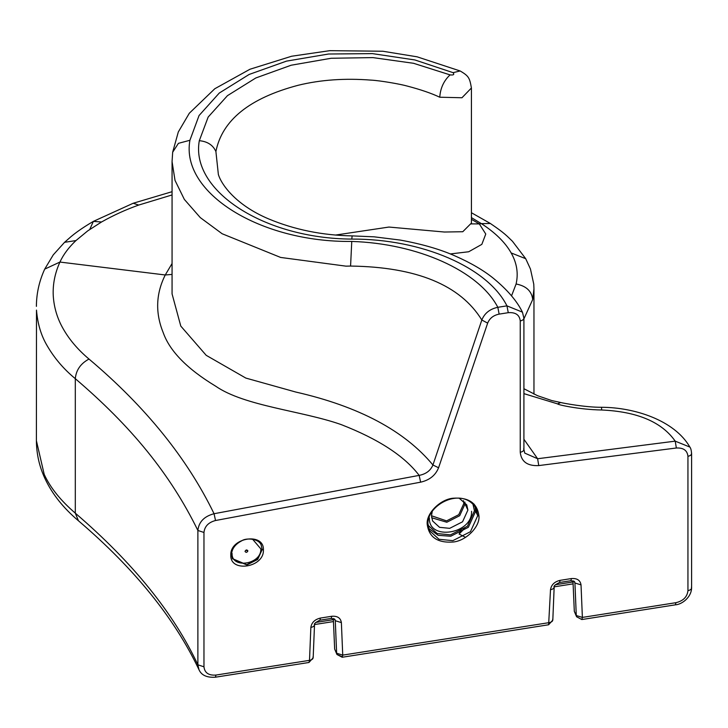 <?xml version="1.0" encoding="UTF-8"?>
<svg xmlns="http://www.w3.org/2000/svg" width="728" height="728" viewBox="0 0 728 728"><rect width="100%" height="100%" fill="white"/><g stroke="black" fill="none" stroke-linecap="round" stroke-linejoin="round"><path stroke-width="1.09" d="M572.963 580.735L574.31 611.356L576.585 616.762L576.285 615.533L582.382 617.408L675.939 602.684L675.402 604.822C681.535 604.595 691.409 597.552 691.6 587.887L691.427 587.132C691.909 588.852 690.745 590.026 687.942 590.654L687.942 456.31C687.287 450.423 683.428 447.647 676.358 448.002L675.211 441.15L537.619 458.731L523.914 439.266M676.358 448.002L538.756 465.583C527.454 466.129 521.284 461.698 520.247 452.279L520.247 320.939C519.546 314.896 515.551 312.139 508.262 312.685L499.135 314.123C493.457 315.279 489.625 318.282 487.66 323.123L438.575 467.776C435.499 475.357 429.511 480.152 420.629 482.173L215.534 520.511C208.481 522.376 204.632 526.362 203.967 532.468L203.967 666.812C204.668 672.854 208.663 675.602 215.952 675.065L309.509 660.341L310.856 627.4C311.611 622.531 314.805 619.419 320.438 618.063L331.804 616.27C337.437 615.861 340.622 617.963 341.377 622.595L335.28 620.72L336.636 653.244L342.733 655.118L549.158 622.631C551.961 622.085 553.125 620.957 552.643 619.255M560.087 580.352C554.481 581.69 551.287 584.802 550.505 589.689L548.621 624.77L552.816 620.065L554.163 587.123C553.417 586.149 555.209 584.602 559.559 582.491L570.916 580.698L571.453 578.56L560.087 580.352L559.559 582.491M261.152 545.054L262.18 549.567L257.694 559.45L246.847 564.955L232.469 558.767L231.54 554.545C231.795 548.757 235.281 544.125 242.005 540.658C245.982 537.755 259.077 538.383 261.216 545.19L262.18 549.567L263.399 549.968C264.3 567.613 229.912 573.018 230.812 555.091C229.912 537.455 264.3 532.041 263.399 549.968M215.952 675.065L215.415 677.204L308.972 662.48L309.509 660.341C312.312 659.795 313.477 658.667 312.995 656.965M308.972 662.48L313.167 657.775L314.514 624.833C313.768 623.851 315.561 622.313 319.911 620.201L331.267 618.409L334.989 619.501L335.28 620.72L334.416 618.882M420.629 482.173L419.155 475.384L214.059 513.722C187.16 458.231 145.473 406.67 88.998 359.05C80.681 363.518 76.112 370.061 75.303 378.678L75.303 513.149L78.451 520.775C134.334 568.459 174.511 618.09 198.972 669.678L198.972 669.678C201.392 675.247 206.87 677.759 215.415 677.204M438.575 467.776L432.933 464.983C430.576 470.606 425.98 474.074 419.155 475.384C404.413 455.992 378.387 439.048 341.068 424.551C301.865 410.765 244.526 406.169 215.652 386.177C187.178 368.932 169.706 351.087 163.218 332.651C155.191 312.949 155.874 293.721 165.256 274.975L59.933 262.062C54.919 273.164 52.689 284.348 53.244 295.623C53.981 307.498 57.303 318.555 63.19 328.783C69.342 339.648 77.942 349.74 88.998 359.05M499.135 314.123L497.825 307.298C489.899 308.972 484.566 313.213 481.827 320.011L432.933 464.983C404.486 430.703 358.758 406.388 295.759 392.037L245.837 378.078L206.206 355.328L180.79 326.089L172.063 293.885M520.247 320.939C523.114 320.284 524.26 319.082 523.696 317.335L522.44 312.148L506.952 305.86L497.825 307.298C478.751 270.698 417.426 243.516 351.761 241.432L350.577 266.057L345.936 266.148L280.626 257.439L222.149 233.752L200.291 217.608L184.339 199.399L175.02 180.389L172.063 161.598L172.063 293.912M691.6 587.887L691.6 453.544C691.327 450.213 690.754 448.057 689.88 447.074L675.211 441.15C661.77 421.985 637.255 411.602 601.665 409.991C578.405 409.609 556.62 404.431 557.748 403.94L523.914 393.639M474.975 506.415L475.657 511.22L477.741 515.642L478.969 516.052C480.08 526.754 465.947 540.94 453.08 542.023C437.464 543.097 428.838 537.146 427.2 524.196C426.089 513.486 440.222 499.299 453.08 498.216C468.695 497.151 477.322 503.094 478.969 516.052M333.315 618.445L334.662 649.067L336.937 654.472L341.423 656.401M335.69 235.035L388.952 227.054L444.371 232.023L462.771 231.732L471.416 223.068L471.416 87.988L461.962 97.752L439.757 97.224C431.54 93.32 420.702 89.608 407.243 86.068C400.564 84.139 379.88 80.535 371.107 80.126C344.854 78.087 320.538 79.798 298.171 85.276C249.504 98.134 222.086 120.229 215.907 151.57L218.355 174.383M487.66 323.123L481.827 320.011C460.278 284.994 416.525 267.003 350.577 266.057M341.377 622.595L342.733 655.118L342.196 657.257L336.937 654.472L334.662 649.067M472.927 503.967L474.438 510.81L475.657 511.22L468.359 527.281L450.732 536.236L438.174 535.335L428.592 528.31M172.063 274.411L165.256 274.975L172.063 263.527M172.063 194.949L138.711 205.059C125.98 209.573 113.586 215.215 101.538 221.985L87.77 230.84L75.94 240.577C68.723 247.411 63.382 254.573 59.933 262.062L44.699 269.132L53.244 254.891L64.565 242.315L70.998 236.655C74.292 233.916 80.963 228.619 93.384 221.376L89.79 229.329M450.268 253.945L468.695 251.761L481.836 244.362L485.767 234.034L479.324 223.906L471.416 219.319M511.529 295.877L516.097 284.002C518.509 273.373 516.871 263.017 511.165 252.944C505.287 242.506 495.368 232.742 481.417 223.633L479.324 223.906M557.748 403.94L560.615 402.502M689.889 447.083C674.356 420.101 634.061 407.334 601.51 407.289C585.421 407.38 563.463 403.212 560.687 402.511L558.021 403.658M245.018 551.378C245.973 549.649 246.929 549.504 247.893 550.923C246.929 552.643 245.973 552.789 245.018 551.378M471.562 511.265C472.727 534.097 428.219 541.104 429.384 517.908M481.39 223.642L471.416 217.617M459.35 498.343L466.757 504.868L467.904 510.055L462.562 521.794L449.686 528.337L439.557 527.327L432.614 520.984L431.476 515.788L432.286 511.12M464.874 502.029L465.028 503.967L463.809 503.567L458.749 514.687L446.555 520.884L431.476 515.752M463.445 500.664L463.809 503.567M574.064 581.172L574.929 583.01L574.638 581.79L570.916 580.698M550.505 589.689C553.316 589.143 554.472 588.015 553.99 586.304M571.453 578.56C577.086 578.15 580.271 580.252 581.026 584.884L582.382 617.408L581.845 619.546L675.402 604.822M675.939 602.684C683.219 600.946 687.214 596.942 687.942 590.654M574.31 611.356L576.285 615.533L574.929 583.01L581.026 584.884M555.318 584.748L573.018 581.963M232.469 558.767L231.513 554.681M429.465 530.594L427.937 523.641C427.145 504.431 462.79 485.831 476.185 508.535L477.741 515.642L470.443 531.704L452.825 540.658L438.957 539.275L429.465 530.594L427.9 523.787M331.804 616.27L331.267 618.409M320.438 618.063L319.911 620.201M310.856 627.4C313.668 626.854 314.824 625.725 314.341 624.014M203.967 666.812L197.88 664.81L198.972 669.678M203.967 532.468L197.88 530.466L197.88 664.81C173.628 613.031 132.769 562.471 75.303 513.149C60.624 500.536 50.25 487.614 44.199 474.383L36.4 440.722C36.518 454.254 39.467 467.067 45.254 479.16C52.37 494.221 63.436 508.089 78.451 520.775M215.534 520.511L214.059 513.722C204.195 516.334 198.799 521.921 197.88 530.466C169.942 473.373 130.603 425.871 75.303 378.678C63.837 369.223 54.5 358.322 47.302 345.973C41.196 335.817 37.592 323.86 36.491 310.101L36.4 440.722M508.262 312.685L506.952 305.86C487.687 267.404 421.912 238.766 351.788 239.084C264.109 238.62 190.236 190.681 199.308 140.686L208.162 117.053L227.464 95.65L255.81 77.969L291.164 65.22L331.14 58.267L372.927 57.603L413.531 63.291L450.077 74.884C453.589 75.284 454.581 74.538 453.062 72.654L414.878 59.951L372.372 53.608L328.546 54.018L286.495 61.125L249.158 74.447L219.283 93.038L199.053 115.534L189.917 140.276C180.317 193.12 260.87 242.561 351.761 241.432M520.247 452.279C523.114 451.624 524.26 450.423 523.696 448.675M538.756 465.583L537.619 458.731L524.779 453.125L523.914 449.513L523.914 318.172L522.44 312.148C516.998 301.055 507.37 289.826 493.575 278.451C483.738 270.443 470.952 262.954 455.218 256.01C440.404 249.376 422.094 244.071 400.291 240.076L374.165 236.828L352.134 235.89L351.788 239.084M687.942 456.31C690.736 455.692 691.891 454.518 691.427 452.789M464.728 528.364L459.05 534.015L465.556 537.346M262.053 549.285L257.557 559.177L246.71 564.682L232.405 558.631M601.51 407.289L601.665 409.991M333.369 619.674L315.67 622.458M231.377 554.117L232.077 553.407C231.286 569.223 261.625 564.455 260.833 548.885L252.561 539.175M474.438 510.81L467.412 526.262L450.468 534.871L437.128 533.533L428 525.17M215.907 151.57C213.058 145.109 207.526 141.478 199.308 140.686M439.757 97.224C440.394 88.133 443.834 80.69 450.077 74.884M471.416 87.979C469.651 78.032 468.932 76.067 460.142 70.971L453.062 72.654M460.142 70.971L417.126 56.82L382.846 51.242L329.748 50.669L291.664 56.229L249.968 69.242L214.806 88.734L189.316 113.24L178.305 131.968L172.673 152.216L178.424 143.334L189.917 140.276M471.498 223.878L479.306 223.915M533.961 394.121L533.961 288.852L532.714 299.49L523.914 318.855M75.94 240.577L64.565 242.315M101.538 221.985L93.384 221.376L133.197 203.258L172.063 191.692M138.711 205.059L133.197 203.258M471.416 212.731L490.363 223.478L481.417 223.633M511.165 252.944L525.707 258.695L512.476 241.296C506.433 235.572 505.168 233.551 490.354 223.478M516.097 284.002C526.171 285.913 531.713 291.082 532.714 299.49M247.893 550.923L246.064 550.313M467.904 510.055L465.028 503.967L459.696 515.706L446.81 522.249L431.622 517.735M548.621 624.77L342.196 657.257M554.199 586.841L573.109 583.865M474.092 504.113L476.185 508.535M581.845 619.546L576.585 616.762M218.327 174.301L218.3 174.229C221.003 183.902 235.199 204.768 268.55 218.873C294.367 229.666 322.231 235.344 352.134 235.89M314.551 624.551L333.46 621.576M36.4 306.37C36.445 293.548 39.212 281.135 44.708 269.123M172.673 152.216L172.063 161.598M471.344 223.997L471.416 223.068M560.687 402.511L551.815 400.573L537.601 395.723L523.914 388.725M464.728 528.046L461.397 529.22L459.268 532.405M533.961 288.852L533.77 284.166L530.466 269.051L525.707 258.695"/></g></svg>
